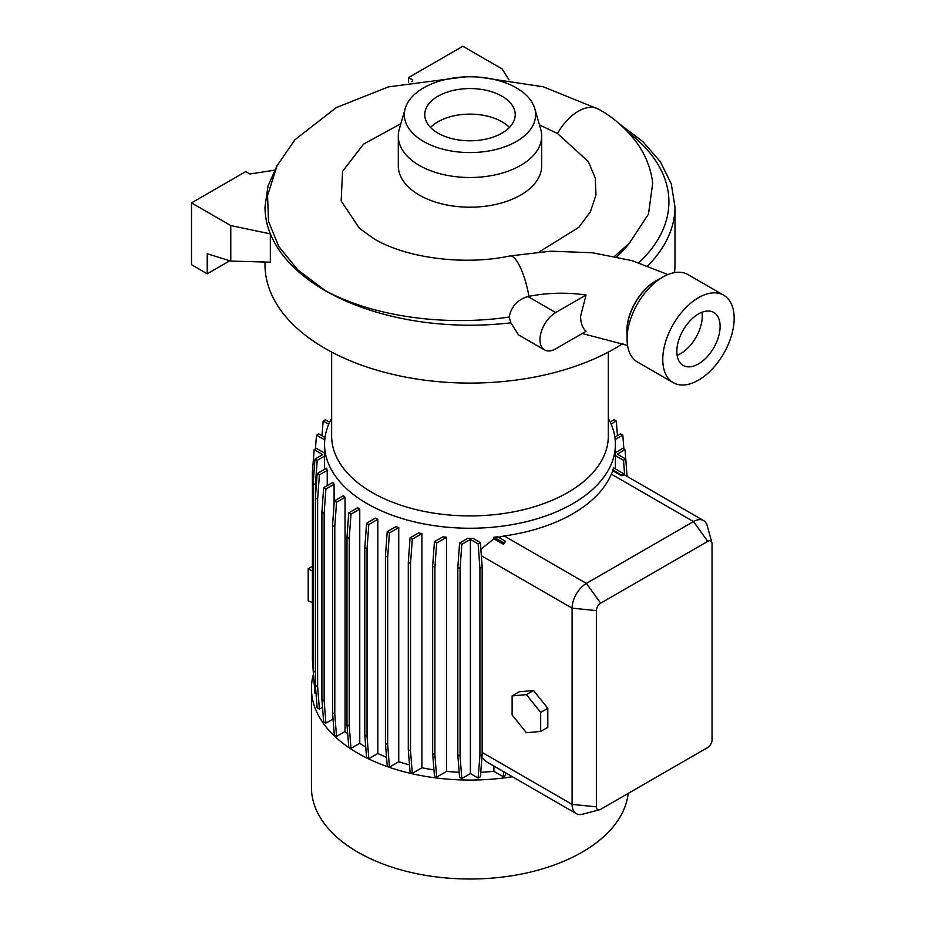 <?xml version="1.0" encoding="UTF-8"?>
<svg xmlns="http://www.w3.org/2000/svg" width="925" height="925" viewBox="0 0 925 925"><rect width="100%" height="100%" fill="white"/><g stroke="black" fill="none" stroke-linecap="round" stroke-linejoin="round"><path stroke-width="1.39" d="M659.953 278.864A40.7 23.495 120 0 0 626.861 330.815A40.7 23.495 120 0 0 627.069 334.746M586.057 295.017L555.671 312.558A22.212 12.823 120 0 0 541.16 332.133A22.212 12.823 120 0 0 544.559 349.939A22.212 12.823 120 0 0 555.671 348.841L586.057 331.289C582.507 327.959 580.669 322.975 580.565 316.315L586.057 295.017A99.218 57.281 0 0 0 528.973 296.347A192.839 111.335 180 0 1 527.944 296.555C517.538 299.573 511.282 306.406 509.189 317.055C444.324 326.618 371.931 316.292 325.033 290.438L297.781 269.857L278.737 246.443L268.504 221.272L267.568 195.568L276.98 165.876L294.948 139.721L336.295 107.578L388.384 86.892L464.431 76.925M501.974 96.212A45.244 26.12 0 0 0 452.672 90.546A45.244 26.12 0 0 0 424.748 114.677A45.244 26.12 0 0 0 437.999 133.154A45.244 26.12 0 0 0 487.29 138.808A45.244 26.12 0 0 0 515.225 114.677A45.244 26.12 0 0 0 501.974 96.212M509.432 127.465A45.244 26.12 0 0 0 501.974 121.776A45.244 26.12 0 0 0 430.53 127.465M423.569 141.479A65.64 37.89 0 0 0 499.986 148.382A65.64 37.89 0 0 0 534.743 108.502A65.64 37.89 0 0 0 516.393 87.887A65.64 37.89 0 0 0 449.908 78.602A65.64 37.89 0 0 0 405.231 108.502A65.64 37.89 0 0 0 423.569 141.479M405.231 108.502L399.253 129.361A71.699 41.394 0 0 0 398.293 136.114A71.699 41.394 0 0 0 419.291 165.39A71.699 41.394 0 0 0 497.419 174.363A71.699 41.394 0 0 0 541.68 136.114A71.699 41.394 0 0 0 540.72 129.361L534.743 108.502M398.293 136.114L398.293 165.795A71.699 41.394 0 0 0 419.291 195.071A71.699 41.394 0 0 0 497.419 204.043A71.699 41.394 0 0 0 541.68 165.795L541.68 136.114M539.437 124.887L557.509 133.524L588.335 161.621L595.261 178.028L595.978 195.013L590.393 211.79L578.749 227.377L539.333 251.866M331.647 418.424A145.422 83.955 0 0 0 324.559 444.301A145.422 83.955 0 0 0 367.156 503.663A145.422 83.955 0 0 0 525.631 521.862A145.422 83.955 0 0 0 615.403 444.301A145.422 83.955 0 0 0 608.326 418.424M377.828 753.482L368.809 758.685L366.566 757.39L364.797 735.04L364.797 547.635L366.566 523.238L375.388 518.139A145.422 83.955 0 0 0 377.828 519.318L377.828 753.482A145.422 83.955 0 0 0 386.534 757.286M398.744 761.726L389.448 767.091L387.217 765.796L385.436 743.446L385.436 556.041L387.217 531.644L395.9 526.614A145.422 83.955 0 0 0 398.744 527.562L398.744 761.726A145.422 83.955 0 0 0 409.498 764.882M421.904 767.762L412.307 773.3L410.064 772.005L408.295 749.655L408.295 562.25L410.064 537.853L418.609 532.916A145.422 83.955 0 0 0 421.904 533.609L421.904 767.762A145.422 83.955 0 0 0 433.964 769.866M446.625 771.392L436.681 777.139L434.438 775.844L432.657 753.493L432.657 566.088L434.438 541.692L442.821 536.847A145.422 83.955 0 0 0 446.625 537.24L446.625 771.392A145.422 83.955 0 0 0 459.193 772.259M467.761 538.315A145.422 83.955 0 0 0 472.987 538.315L480.387 542.582L478.144 543.877L470.374 539.391L461.829 544.328L459.586 543.033L467.761 538.315M480.734 772.259A145.422 83.955 0 0 0 493.915 771.346L493.915 766.062M481.89 757.691L487.093 762.131L576.275 813.618A20.2 11.655 -60 0 1 572.089 804.368L572.089 608.141A20.2 11.655 -60 0 1 586.369 583.409L693.472 521.573A20.2 11.655 -60 0 1 703.578 520.567A20.2 11.655 -60 0 1 707.243 525.747L711.88 542.617A6.059 3.492 120 0 0 707.752 541.356L600.649 603.192A6.059 3.492 120 0 0 596.371 610.616L596.371 806.843A6.059 3.492 120 0 0 599.516 809.791A6.059 3.492 120 0 0 600.649 809.317L707.752 747.481A6.059 3.492 120 0 0 712.042 740.058L712.042 543.831A6.059 3.492 120 0 0 711.88 542.617M503.431 544.316L503.304 542.605L505.547 541.31L503.431 544.316L493.915 538.824L480.861 549.253M493.915 538.824L493.915 537.182A145.422 83.955 0 0 0 497.708 536.789L505.547 541.31M621.288 475.693L621.23 474.895L623.473 473.6L623.612 475.508L621.288 475.693L612.847 470.825L611.321 474.132A145.422 83.955 180 0 1 504.217 535.968L497.708 537.437M612.847 470.825L612.847 470.062A145.422 83.955 0 0 0 613.518 467.853L623.473 473.6M615.391 468.94L615.391 455.655A145.422 83.955 0 0 0 615.403 454.372L615.403 444.301M313.436 674.071A158.533 91.529 0 0 0 311.447 688.524L311.447 787.464A158.533 91.529 0 0 0 357.882 852.191A158.533 91.529 0 0 0 525.863 873.131A158.533 91.529 0 0 0 628.191 793.419M311.447 688.524A158.533 91.529 0 0 0 357.882 753.251A158.533 91.529 0 0 0 512.381 776.722M331.647 352.067L331.647 436.045A138.345 79.874 0 0 0 372.162 492.516A138.345 79.874 0 0 0 522.926 509.837A138.345 79.874 0 0 0 608.326 436.045L608.326 352.067M627.069 338.943L627.069 330.699A40.388 23.322 120 0 1 655.628 281.223L662.774 277.107A50.493 29.149 120 0 0 627.069 338.943A50.493 29.149 120 0 0 637.522 362.057L673.227 382.672A50.493 29.149 120 0 0 698.468 380.163A50.493 29.149 120 0 0 731.455 335.671A50.493 29.149 120 0 0 723.72 295.214A50.493 29.149 120 0 0 698.468 297.711A50.493 29.149 120 0 0 665.491 342.204A50.493 29.149 120 0 0 673.227 382.672M698.468 363.918A30.594 17.668 120 0 0 718.459 336.966A30.594 17.668 120 0 0 713.776 312.442A30.594 17.668 120 0 0 698.468 313.957A30.594 17.668 120 0 0 678.487 340.92A30.594 17.668 120 0 0 683.17 365.444A30.594 17.668 120 0 0 698.468 363.918M677.123 355.304A30.594 17.668 120 0 0 680.627 353.616A30.594 17.668 120 0 0 701.971 312.268M400.872 123.707L363.56 144.127L342.562 171.298L341.152 200.956L359.559 228.44L374.105 238.823C405.15 257.624 463.298 265.961 509.872 255.971A40.7 10.846 78.7 0 1 528.973 296.347M265.001 262.041L265.001 264.735A204.992 118.354 0 0 0 325.033 348.424A204.992 118.354 0 0 0 623.011 343.487M674.522 272.621A204.992 118.354 0 0 0 674.972 264.735L674.972 206.865L671.261 183.798L660.357 161.771L642.852 141.594L619.426 123.858M509.189 317.055L510.901 322.825L518.428 334.85L544.559 349.939M228.995 260.515L228.995 261.232L207.223 273.812L207.223 253.751L230.787 261.07L270.343 262.191L270.343 233.886A204.992 118.354 0 0 1 265.001 207.027L265.001 206.865A204.992 118.354 0 0 0 322.42 289.005L323.646 289.733A204.992 118.354 0 0 0 325.033 290.543A204.992 118.354 0 0 0 510.901 322.825M614.535 256.317L629.382 243.183L648.494 214.057L652.726 182.988C650.737 167.749 645.188 153.989 636.053 141.698C624.872 127.465 612.396 116.654 598.648 109.243L598.648 109.243A40.7 23.507 -60 0 1 598.718 109.289M723.72 295.214L688.015 274.609A50.493 29.149 120 0 0 662.774 277.107L655.628 281.223M326.548 468.189A145.422 83.955 0 0 0 327.23 470.386L319.391 474.907L317.148 473.612L326.548 468.189M322.513 707.267L319.391 709.059L317.148 707.764L315.379 685.413L315.379 498.008L317.622 499.303L319.391 474.907M315.379 498.008L317.148 473.612M315.379 685.413L317.622 686.708L317.622 499.303M319.391 709.059L317.622 686.708M327.23 485.648L327.23 470.386M366.566 523.238L368.809 524.533L377.828 519.318M364.797 547.635L367.04 548.93L368.809 524.533M364.797 735.04L367.04 736.335L367.04 548.93M368.809 758.685L367.04 736.335M470.374 539.391L470.374 773.554L461.829 778.492L459.586 777.197L457.817 754.835L457.817 567.441L460.06 568.736L461.829 544.328M457.817 567.441L459.586 543.033M457.817 754.835L460.06 756.13L460.06 568.736M461.829 778.492L460.06 756.13M617.461 435.64L616.304 421.048L611.113 424.043M616.304 421.048L614.061 419.753L610.176 421.985M315.402 448.949L316.5 435.143L318.743 433.848L325.045 437.49M316.5 435.143L324.767 439.918M332.896 482.376A145.422 83.955 0 0 0 334.098 484.272L325.912 489.001L323.669 487.706L332.896 482.376M333.035 719.037L325.912 723.153L323.669 721.858L321.9 699.508L321.9 512.103L324.143 513.398L325.912 489.001M321.9 512.103L323.669 487.706M321.9 699.508L324.143 700.803L324.143 513.398M325.912 723.153L324.143 700.803M334.098 503.847L334.098 484.272M387.217 531.644L389.448 532.927L398.744 527.562M385.436 556.041L387.679 557.336L389.448 532.927M385.436 743.446L387.679 744.741L387.679 557.336M389.448 767.091L387.679 744.741M503.304 542.605L493.915 537.182M493.915 771.346L503.304 776.769L503.709 771.716M503.304 776.769L505.547 775.474L505.755 772.895M621.23 474.895L612.847 470.062M316.049 693.866L314.962 693.241L313.182 670.879L313.182 483.486L314.962 459.078L317.194 460.373L324.594 456.106A145.422 83.955 0 0 1 324.559 454.372L324.559 444.301M313.182 670.301L312.396 659.421L312.396 472.016L314.165 449.666L316.408 448.371L324.559 453.077M314.165 449.666L322.721 454.603L314.962 459.078M314.211 683.853L313.691 677.227M343.383 495.684A145.422 83.955 0 0 0 345.037 497.326L336.55 502.229L334.307 500.934L343.383 495.684M345.037 497.326L345.037 731.478L336.55 736.381L334.307 735.086L332.538 712.736L332.538 525.331L334.781 526.626L336.55 502.229M332.538 525.331L334.307 500.934M332.538 712.736L334.781 714.031L334.781 526.626M336.55 736.381L334.781 714.031M410.064 537.853L412.307 539.148L421.904 533.609M408.295 562.25L410.538 563.545L412.307 539.148M408.295 749.655L410.538 750.95L410.538 563.545M412.307 773.3L410.538 750.95M625.751 459.054L625.011 449.666L617.253 454.14L625.797 459.078L623.554 460.373L615.391 455.655M626.78 472.594L626.283 465.668M625.011 449.666L622.768 448.371L615.403 452.626M627.058 476.387L625.797 459.078M624.618 474.988L623.554 460.373M313.182 483.486L315.425 484.781L317.194 460.373M315.425 497.349L315.425 484.781M313.182 670.879L315.379 672.151M324.594 469.31L324.594 456.106M357.697 507.721A145.422 83.955 0 0 0 359.756 509.132L350.991 514.184L348.748 512.889L357.697 507.721M359.756 509.132L359.756 743.284L350.991 748.348L348.748 747.053L346.979 724.691L346.979 537.298L349.222 538.581L350.991 514.184M346.979 537.298L348.748 512.889M346.979 724.691L349.222 725.986L349.222 538.581M350.991 748.348L349.222 725.986M434.438 541.692L436.681 542.987L446.625 537.24M432.657 566.088L434.9 567.383L436.681 542.987M432.657 753.493L434.9 754.788L434.9 567.383M436.681 777.139L434.9 754.788M470.374 773.554L478.144 778.029L479.913 755.679L479.913 568.274L482.156 566.979L480.387 542.582M479.913 568.274L478.144 543.877M479.913 755.679L482.156 754.384L482.156 566.979M478.144 778.029L480.387 776.734L482.156 754.384M623.913 449.03L622.814 435.132L615.171 439.548M622.814 435.132L620.571 433.837L614.871 437.132M321.981 435.721L323.149 421.072L325.392 419.777L329.67 422.251M323.149 421.072L328.745 424.309M599.516 809.791L582.6 814.208A20.2 11.655 -60 0 1 576.275 813.618M540.674 731.444L547.808 727.316L547.808 708.272L533.528 690.513L519.249 691.784L512.115 695.912L512.115 714.956L526.394 732.716L540.674 731.444L540.674 712.4L526.394 694.629L512.115 695.912M526.394 694.629L533.528 690.513M540.674 712.4L547.808 708.272M312.396 566.297L308.187 568.736L308.187 600.892L312.396 602.533M312.396 571.164L308.187 568.736M345.037 731.478A145.422 83.955 0 0 0 347.719 733.987M359.756 743.284A145.422 83.955 0 0 0 365.745 747.076M616.593 256.745A174.698 100.86 0 0 0 629.382 243.183M207.223 273.812L191.51 264.735L191.51 202.899L245.773 171.576L249.947 173.981L274.54 170.177M230.787 261.07L230.787 225.573L191.51 202.899M230.787 225.573L270.343 233.886M509.028 79.885L502.113 68.924L462.847 46.25L408.572 77.584L408.572 82.267M411.972 81.643L412.747 79.989L408.572 77.584M647.754 265.787A204.992 118.354 0 0 0 674.972 206.865M638.782 262.677A198.933 114.85 0 0 0 628.341 132.402M322.42 289.005L323.646 289.733M557.486 133.524A40.7 23.507 -60 0 1 598.648 109.243L543.276 86.8L479.983 77.226M707.752 541.356L693.472 521.573L611.321 474.132M600.649 603.192L586.369 583.409L504.217 535.968M481.335 555.74L572.089 608.141L596.371 610.616M596.371 806.843L572.089 804.368L482.156 752.441M527.944 296.555L555.671 312.558M667.885 274.575L632.018 260.619L592.266 252.745L550.768 251.172L509.872 255.971M276.945 165.945L268.019 186.006L265.001 206.865M627.555 345.464L582.207 333.509M703.578 520.567L623.519 474.352"/></g></svg>
